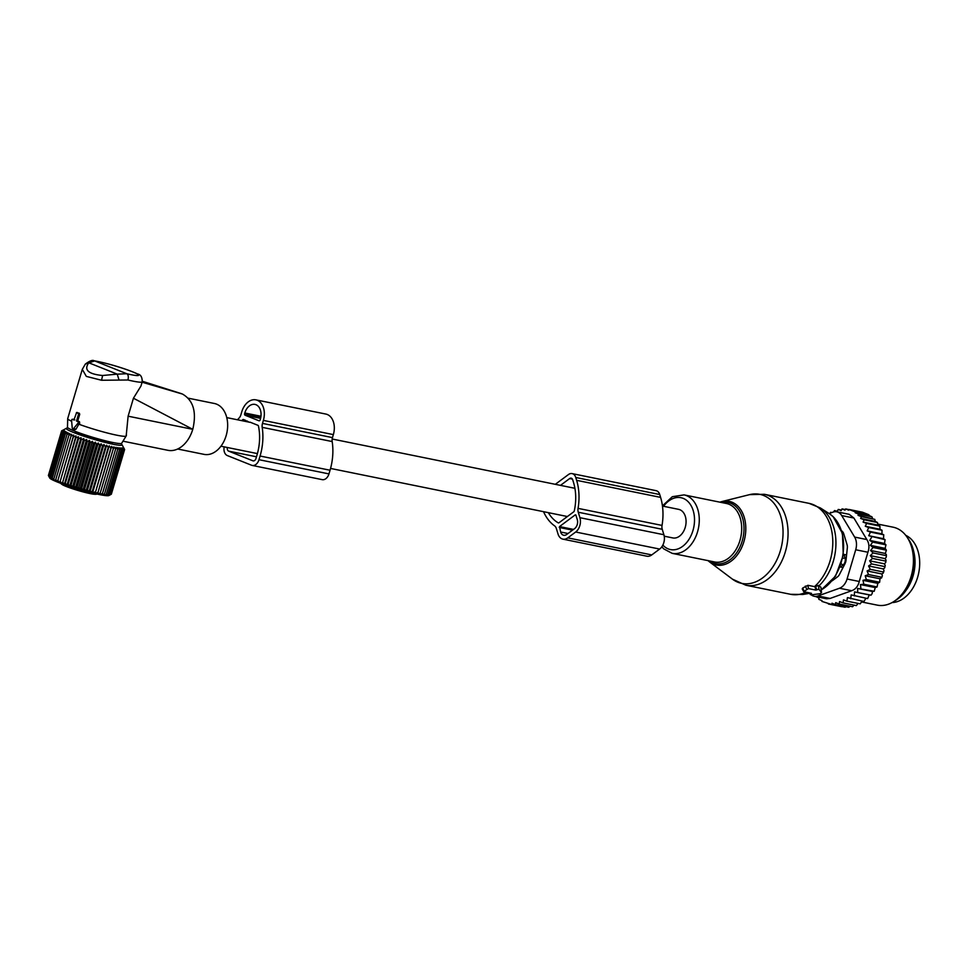 <?xml version="1.0" encoding="UTF-8"?>
<svg xmlns="http://www.w3.org/2000/svg" width="968" height="968" viewBox="0 0 968 968"><rect width="100%" height="100%" fill="white"/><g stroke="black" fill="none" stroke-linecap="round" stroke-linejoin="round"><path stroke-width="1.45" d="M664.23 536.187L672.82 537.93A14.581 10.152 -78.5 0 0 685.223 527.427A14.581 10.152 -78.5 0 0 678.616 509.349L662.463 506.07M224.189 446.853A7.95 5.53 -78.5 0 0 227.359 455.577L251.547 465.233A7.95 5.53 -78.5 0 0 252.224 465.439L322.199 479.644A7.95 5.53 -78.5 0 0 328.963 473.909L330.052 470.23A48.11 33.481 -78.5 0 0 332.181 441.553A6.631 4.61 -78.5 0 1 332.472 437.609L333.355 434.608A16.577 11.531 -78.5 0 0 325.853 414.062L255.879 399.857A16.577 11.531 -78.5 0 0 241.782 411.787L240.899 414.776A6.631 4.61 -78.5 0 1 239.036 418.103A48.11 33.481 -78.5 0 0 237.487 419.785M332.472 437.609L262.497 423.403L263.381 420.402A16.577 11.531 -78.5 0 0 255.879 399.857M262.497 423.403A6.631 4.61 -78.5 0 0 262.195 427.348A48.11 33.481 -78.5 0 1 260.077 456.025L258.988 459.703A7.95 5.53 -78.5 0 1 252.224 465.439M227.359 447.494A3.315 2.311 -78.5 0 0 228.678 451.149L252.866 460.804A3.315 2.311 -78.5 0 0 253.144 460.889A3.315 2.311 -78.5 0 0 255.963 458.505L257.052 454.827A43.475 30.25 -78.5 0 0 258.444 426.041A1.331 0.92 -78.5 0 0 257.911 425.303L250.059 422.169M245.933 421.504L245.739 420.439L243.5 419.543A1.331 0.92 -78.5 0 0 242.69 419.749A43.475 30.25 -78.5 0 0 241.734 420.656M246.392 421.6L247.034 420.959L248.837 422.096M260.174 419.834L260.356 419.204A11.931 8.301 -78.5 0 0 254.959 404.406A11.931 8.301 -78.5 0 0 244.807 412.985L244.614 413.626A1.331 0.92 -78.5 0 0 245.11 415.236L258.928 420.753A1.331 0.92 -78.5 0 0 260.174 419.834M821.469 592.585L818.904 589.197L815.903 590.105L808.437 588.592L803.682 591.63L811.523 593.36L810.361 594.606L811.317 594.836L819.944 593.723L821.517 592.731L820.9 587.237L818.505 585.422L814.959 586.717L807.929 585.301L802.702 588.036L802.738 589.161M815.903 590.105L814.959 586.717M843.793 533.925A27.177 18.912 -78.5 0 0 842.075 532.013M846.576 554.979L844.06 554.47L843.297 555.16M842.971 567.671L840.163 566.837M844.193 565.3L842.995 565.058A5.3 3.69 -78.5 0 0 845.076 558.028L844.06 554.47M841.265 563.715A5.3 2.965 -127.6 0 0 842.995 565.058L840.297 567.127M906.024 590.395A34.8 24.212 -78.5 0 0 914.929 559.214A34.8 24.212 -78.5 0 0 913.816 551.966M892.048 602.58A34.8 24.212 -78.5 0 0 919.6 560.157A34.8 24.212 -78.5 0 0 905.709 535.304M816.012 596.639L818.989 598.03L818.855 599.349L821.977 600.632L821.905 601.406L831.863 604.552L831.996 603.233L835.481 604.577L835.686 602.665L839.256 604.032L839.534 601.564L843.092 602.895L843.467 599.87L846.915 601.152L847.411 597.595L864.013 601.503L865.864 598.236M875.217 521.401L860.637 518.437L861.52 516.682L858.035 515.339L874.818 519.38L875.217 521.401L877.516 522.502L877.734 525.079L879.924 526.132L879.997 529.242L882.029 530.246L881.933 533.888L883.76 534.796L883.494 538.704L885.079 539.684L868.72 535.715L870.462 532.097L883.76 534.796M885.079 539.684L884.522 543.435L885.962 544.827L872.664 542.128L869.748 540.434L871.781 536.986M885.962 544.827L885.139 548.372L886.385 550.163L873.088 547.464L870.365 545.371L872.664 542.128M886.385 550.163L885.333 553.466L886.398 554.749A47.069 32.755 101.5 0 1 886.289 557.108L885.091 558.633L886.035 560.097A47.069 32.755 101.5 0 1 885.732 562.469L885.889 561.137L872.579 558.439L870.317 555.632L873.063 552.934L886.361 555.632L886.398 554.749M868.574 565.953L883.348 568.942L883.99 570.721A47.069 32.755 101.5 0 1 883.312 573.008L881.872 573.951L867.098 570.951L870.293 569.329L868.574 565.953L871.66 563.933L869.651 560.823L884.437 563.824L885.732 562.469M884.437 563.824L885.224 565.457A47.069 32.755 101.5 0 1 884.728 567.793L884.958 566.631L871.66 563.933M883.348 568.942L884.728 567.793M881.872 573.951L882.344 575.851A47.069 32.755 101.5 0 1 881.788 577.327A47.069 32.755 101.5 0 1 881.739 577.436M850.703 598.805L851.187 594.896L867.63 598.587L869.276 594.909L871.055 595.163L872.168 593.578L872.386 591.448L874.225 591.254L875.229 587.576L877.093 586.935L877.782 583.329L863.008 580.328L866.336 579.542L865.223 575.766L880.009 578.767L881.812 577.255L868.514 574.556L867.098 570.951M880.009 578.767L879.634 582.24L866.336 579.542M877.782 583.329L879.634 582.24M862.028 601.104L860.225 603.851L846.915 601.152M858.023 603.403L856.39 605.593L843.092 602.895M854.03 605.121L852.566 606.73L839.256 604.032M858.035 515.339L858.652 514.117L855.24 512.786L869.24 515.629L868.913 514.77L862.428 512.181L849.13 509.483L848.767 510.196L845.645 508.926L849.057 509.616M869.24 515.629L871.95 516.815L872.495 518.267M861.52 516.682L874.818 519.38M877.734 525.079L863.081 522.103L864.206 519.804L877.516 522.502M879.997 529.242L865.271 526.253L866.626 523.434L879.924 526.132M881.933 533.888L867.171 530.887L868.72 527.536L882.029 530.246M868.72 535.715L883.494 538.704M869.748 540.434L884.522 543.435M870.365 545.371L885.139 548.372M885.333 553.466L870.559 550.465L873.088 547.464M870.559 550.465L873.063 552.934M886.289 557.108L886.361 555.632M870.317 555.632L885.091 558.633M886.035 560.097L885.889 561.137M885.224 565.457L884.958 566.631M870.293 569.329L883.59 572.028L883.99 570.721M883.312 573.008L883.59 572.028M882.344 575.851L881.497 578.041M835.481 604.577L848.791 607.275L850.11 606.125M846.455 606.162L845.173 607.251L831.863 604.552M842.45 606.053L841.688 606.694L828.378 603.996M833.787 511.89L834.428 510.572L837.126 511.733L838.252 509.434L841.144 510.656L842.027 508.902L845.028 510.148L845.645 508.926M849.13 509.483L855.615 512.06L868.913 514.77M858.652 514.117L871.95 516.815M814.173 596.264A13.262 9.22 101.5 0 0 817.875 595.961L839.486 588.241A13.262 9.22 101.5 0 0 847.06 579.009L855.712 549.764A13.262 9.22 101.5 0 0 854.647 537.083L841.7 515.557L853.897 518.037L866.844 539.551C869.179 543.254 869.542 547.489 867.921 552.244L859.257 581.478C858.047 586.281 855.518 589.355 851.695 590.722L830.084 598.442L826.587 598.793L814.173 596.264A13.262 9.22 101.5 0 1 811.232 594.848M841.7 515.557A13.262 9.22 -78.5 0 0 836.763 511.806A13.262 9.22 -78.5 0 0 833.061 512.108L829.08 513.536M906.919 536.938L908.722 539.563A37.099 25.809 101.5 0 1 909.242 540.362A37.099 25.809 101.5 0 1 896.489 599.821L893.803 601.551A39.773 27.673 -78.5 0 0 907.476 537.797A39.773 27.673 -78.5 0 0 906.919 536.938A39.773 27.673 -78.5 0 0 893.089 527.185L878.024 524.124M841.712 530.863L842.305 531.396A6.631 4.61 -78.5 0 1 843.757 533.804L847.048 544.633A6.631 4.61 -78.5 0 1 847.327 547.924L846.008 560.399A6.631 4.61 -78.5 0 1 845.028 563.678L839.462 574.46A6.631 4.61 -78.5 0 1 837.501 576.855L832.105 580.861M861.762 601.987L877.274 605.133A39.773 27.673 -78.5 0 0 893.803 601.551M853.897 518.037L849.19 514.335L836.763 511.806M855.24 512.786L855.615 512.06M842.027 508.902L845.318 509.567M831.439 512.689L830.592 512.314L831.802 512.556M830.217 513.125L830.592 512.314M863.081 522.103L866.626 523.434M860.637 518.437L864.206 519.804M854.333 595.889L854.502 591.908L869.276 594.909M854.502 591.908L871.055 595.163M857.745 592.464L857.6 588.447L872.386 591.448M857.6 588.447L874.225 591.254M860.915 588.556L860.455 584.575L875.229 587.576M860.455 584.575L863.795 584.236L877.093 586.935M863.008 580.328L863.795 584.236M865.223 575.766L868.514 574.556M869.651 560.823L872.579 558.439M867.171 530.887L870.462 532.097M865.271 526.253L868.72 527.536M838.252 509.434L841.434 510.088M834.428 510.572L837.393 511.177M562.916 539.152L646.878 556.201A10.612 7.381 -78.5 0 0 651.754 554.918L659.644 549.062A10.612 7.381 -78.5 0 0 663.891 534.735L662.233 529.29A6.631 4.61 -78.5 0 1 662.039 525.418L578.065 508.369A6.631 4.61 -78.5 0 0 578.259 512.241L579.917 517.686A10.612 7.381 -78.5 0 1 575.67 532.013L567.793 537.869A10.612 7.381 -78.5 0 1 562.916 539.152A10.612 7.381 -78.5 0 1 558.016 533.973L556.358 528.516A6.631 4.61 -78.5 0 0 554.567 525.842A48.061 33.444 -78.5 0 1 543.544 511.685M662.039 525.418A48.061 33.444 -78.5 0 0 660.6 497.383L659.74 494.539A7.95 5.53 -78.5 0 0 656.062 490.655L572.1 473.606A7.95 5.53 -78.5 0 0 568.434 474.562L555.317 484.315M578.065 508.369A48.061 33.444 -78.5 0 0 576.638 480.334L575.766 477.49A7.95 5.53 -78.5 0 0 572.1 473.606M548.336 512.653A43.415 30.214 -78.5 0 0 558.197 522.841A1.331 0.92 -78.5 0 0 559.008 522.756L573.734 511.806A1.331 0.92 -78.5 0 0 574.29 510.886A43.415 30.214 -78.5 0 0 573.564 482.621L572.705 479.765A3.315 2.311 -78.5 0 0 571.168 478.156A3.315 2.311 -78.5 0 0 569.644 478.555L560.484 485.367M575.294 514.843L559.528 526.568L560.641 532.013A6.631 4.61 -78.5 0 0 563.703 535.256A6.631 4.61 -78.5 0 0 566.752 534.457L574.641 528.589A6.631 4.61 -78.5 0 0 577.291 519.647L575.851 514.952M76.593 412.574L73.907 420.003L72.08 419.301L71.559 420.124L72.213 427.808A1.331 0.92 101.5 0 0 73.701 428.413L78.299 422.81L79.703 423.294L79.461 421.673L77.73 421.056L79.715 414.34L79.34 413.227L76.593 412.574L79.715 414.34M78.565 414.074L76.508 421.032L78.202 421.709L78.299 422.81M72.733 428.727L74.778 429.707L76 429.199L78.844 424.202A30.492 2.747 16.5 0 0 87.64 427.251A30.492 2.747 16.5 0 0 126.155 435.999A30.492 2.747 16.5 0 0 126.179 435.939L126.457 435.019M118.931 379.722L117.237 374.144L126.808 373.745A5.3 2.819 -76.7 0 1 127.909 380L101.555 380.255L86.333 376.395L82.292 369.365L67.712 418.612A30.492 2.747 16.5 0 0 67.7 418.684L67.482 427.215A28.278 2.541 16.5 0 0 85.97 435.164A28.278 2.541 16.5 0 0 121.678 443.271L126.155 435.999M127.909 380A30.492 2.747 16.5 0 0 142.211 381.815L140.977 385.99L133.439 398.223L128.115 416.192L126.191 435.818M128.115 416.192L192.765 429.32A29.161 20.292 101.5 0 1 186.485 441.747A29.161 20.292 101.5 0 1 167.96 450.314L122.972 441.178M192.765 429.32L133.439 398.223M142.09 382.215L182.444 394.049C193.285 400.256 196.758 411.908 192.862 429.005M181.573 393.71L142.344 381.247L182.444 394.049M93.993 360.749A5.3 4.404 98.8 0 1 94.017 360.749A5.3 4.404 98.8 0 1 94.707 360.931L85.378 364.041C89.734 360.858 92.613 359.757 94.017 360.749C111.138 363.823 131.212 370.78 137.504 373.975C140.699 374.483 142.272 377.096 142.211 381.815M85.341 364.077L82.292 369.365M188.264 398.187L214.376 403.487A25.954 18.065 101.5 0 1 227.335 420.548A25.954 18.065 101.5 0 1 220.535 446.744A25.954 18.065 101.5 0 1 204.054 454.367L177.664 449.019M67.7 418.684A30.492 2.747 16.5 0 0 71.656 421.286M78.844 424.202L79.703 423.294M74.814 419.894L73.145 419.289M76.508 421.032L77.73 421.056M124.436 449.164L122.016 444.699A29.113 2.626 -163.5 0 1 108.706 443.296A29.113 2.626 -163.5 0 1 79.836 434.838A29.113 2.626 -163.5 0 1 66.429 428.231A29.113 2.626 -163.5 0 1 68.244 428.074M123.444 447.313L124.618 449.515L111.405 493.97M78.432 436.798L64.348 484.387L62.69 482.245L75.855 437.814L78.432 436.798L78.529 438.746L81.046 437.705L81.336 439.702L83.768 438.613L84.264 440.658L86.588 439.52L87.265 441.614L89.48 440.416L90.339 442.558L92.408 441.299L93.424 443.477L95.348 442.158L96.51 444.36L98.264 442.993L99.571 445.207L101.144 443.78L102.56 446.018L103.951 444.506L105.464 446.768L106.649 445.195L108.247 447.446L109.227 445.812L110.884 448.063L111.647 446.357L113.353 448.607L113.897 446.841L115.628 449.067L115.954 447.24L117.672 449.442L117.793 447.555L119.487 449.733L119.403 447.785L121.048 449.926L120.758 447.93L122.343 450.035L121.859 447.978L123.359 450.047L122.682 447.942L124.073 449.963L123.226 447.821L124.497 449.781L111.344 494.212L108.888 495.543A30.964 2.783 16.5 0 1 64.154 484.557A30.964 2.783 16.5 0 1 49.743 478.023L48.4 475.494L61.565 431.062L66.429 428.231M109.13 495.41L110.921 494.382L124.073 449.963M113.897 446.841L99.813 494.418L102.463 493.486L101.87 494.817L104.52 493.874L103.709 495.132L107.896 494.358L106.674 495.507L109.19 494.454L107.763 495.568L110.921 494.382M99.813 494.418L113.353 448.607M111.647 446.357L97.562 493.946L100.188 493.027M97.562 493.946L110.884 448.063M109.227 445.812L95.13 493.39L97.732 492.494M95.13 493.39L108.247 447.446M106.649 445.195L92.553 492.772L95.094 491.877M92.553 492.772L92.311 491.187L105.464 446.768M103.951 444.506L89.855 492.095L92.311 491.187M89.855 492.095L89.407 490.437L102.56 446.018M101.144 443.78L87.047 491.357L89.407 490.437M87.047 491.357L86.406 489.639L99.571 445.207M98.264 442.993L84.168 490.57L86.406 489.639M84.168 490.57L83.357 488.792L96.51 444.36M95.348 442.158L81.252 489.748L83.357 488.792M81.252 489.748L80.271 487.896L93.424 443.477M92.408 441.299L78.311 488.888L80.271 487.896M78.311 488.888L77.174 486.977L90.339 442.558M89.48 440.416L75.383 488.005L77.174 486.977M75.383 488.005L74.112 486.045L87.265 441.614M86.588 439.52L72.491 487.098L74.112 486.045M72.491 487.098L71.1 485.089L84.264 440.658M83.768 438.613L69.672 486.19L71.1 485.089M69.672 486.19L68.171 484.133L81.336 439.702M81.046 437.705L66.949 485.283L68.171 484.133M66.949 485.283L65.364 483.177L78.529 438.746M64.348 484.387L65.364 483.177M120.589 443.574A29.113 2.626 -163.5 0 1 122.016 444.699M124.618 449.515L123.48 447.615L124.497 449.781M110.195 494.466L123.359 450.047M109.19 494.454L122.343 450.035M107.896 494.358L121.048 449.926M106.335 494.152L119.487 449.733M104.52 493.874L117.672 449.442M102.463 493.486L115.628 449.067M61.674 430.796L63.634 429.816L61.746 431.425L63.985 430.494L62.23 431.861L64.59 430.954L63.017 432.394L65.473 431.486L64.094 432.986L66.623 432.091L65.437 433.652L68.038 432.756L67.058 434.39L69.696 433.482L68.934 435.176L71.584 434.257L71.027 436.024L73.689 435.068L73.35 436.895L75.976 435.927L62.69 482.245M61.879 483.504L60.185 481.326L73.35 436.895M73.689 435.068L60.185 481.326M59.593 482.657L57.874 480.443L71.027 436.024M61.746 431.425L48.581 475.857L49.888 478.071L49.065 476.292L50.493 478.531L49.852 476.813L51.377 479.063L50.929 477.418L52.526 479.668L52.284 478.083L55.599 481.06L55.769 479.608L57.487 481.834L57.874 480.443M75.976 435.927L75.855 437.814M105.899 441.662L105.645 441.614A20.376 1.839 -163.5 0 1 104.399 441.335L102.632 440.803A19.36 1.742 -163.5 0 1 101.241 440.452L100.188 440.283A20.376 1.839 -163.5 0 1 98.748 439.908L97.102 439.351A19.36 1.742 -163.5 0 1 95.59 438.928L94.15 438.601A20.376 1.839 -163.5 0 1 92.662 438.165L91.294 437.657A19.36 1.742 -163.5 0 1 89.806 437.185L88.112 436.737A20.376 1.839 -163.5 0 1 86.709 436.278L85.765 435.854A19.36 1.742 -163.5 0 1 84.434 435.394L82.667 434.874A20.376 1.839 -163.5 0 1 81.493 434.438L81.058 434.136A19.36 1.742 -163.5 0 1 80.017 433.724L78.347 433.18A20.376 1.839 -163.5 0 1 77.513 432.805L77.634 432.672A19.36 1.742 -163.5 0 1 76.992 432.345L75.564 431.825A20.376 1.839 -163.5 0 1 75.165 431.571L75.831 431.619A19.36 1.742 -163.5 0 1 75.794 431.583L75.831 431.619M112.336 442.4A19.36 1.742 -163.5 0 1 112.203 442.424L112.736 442.739A20.376 1.839 -163.5 0 1 112.215 442.727L110.727 442.376A19.36 1.742 -163.5 0 1 109.977 442.291L109.965 442.461A20.376 1.839 -163.5 0 1 109.033 442.303L107.315 441.844A19.36 1.742 -163.5 0 1 106.202 441.614L105.923 441.589M55.769 479.608L68.934 435.176M53.905 478.821L67.058 434.39M52.284 478.083L65.437 433.652M50.929 477.418L64.094 432.986M49.852 476.813L63.017 432.394M49.065 476.292L62.23 431.861M333.355 434.608L263.381 420.402M332.181 441.553L262.195 427.348M330.052 470.23L260.077 456.025M328.963 473.909L258.988 459.703M256.472 456.787L228.678 451.149M245.34 420.281L242.69 419.749M260.573 418.37L245.11 415.236M260.864 416.918L244.614 413.626M260.949 416.264L244.807 412.985M732.449 579.154A45.423 31.617 -78.5 0 0 776.481 560.666A45.423 31.617 -78.5 0 0 771.448 500.577A45.423 31.617 -78.5 0 0 749.595 494.636L764.333 494.285A46.404 32.295 -78.5 0 1 776.215 500.637A46.404 32.295 -78.5 0 1 784.201 555.317A46.404 32.295 -78.5 0 1 745.868 585.229L732.449 579.154L709.629 561.972A32.476 22.603 101.5 0 1 708.031 560.629M749.595 494.636L721.898 501.557A32.476 22.603 101.5 0 1 737.507 505.804A32.476 22.603 101.5 0 1 741.113 548.759A32.476 22.603 101.5 0 1 709.629 561.972L707.886 560.496M709.653 560.968A31.206 21.72 -78.5 0 0 739.637 547.67A31.206 21.72 -78.5 0 0 736.031 506.688A31.206 21.72 -78.5 0 0 721.523 502.501M814.487 586.632A46.404 32.295 -78.5 0 0 820.937 509.712A46.404 32.295 -78.5 0 0 809.066 503.36L764.333 494.285M661.834 546.787L663.733 548.868L672.155 553.345L714.565 561.96A29.826 20.764 -78.5 0 0 739.213 542.733A29.826 20.764 -78.5 0 0 734.071 507.583A29.826 20.764 -78.5 0 0 726.436 503.493L684.025 494.89L672.324 496.705L662.439 505.889M818.952 585.846A45.726 31.823 -78.5 0 0 824.252 511.019A45.726 31.823 -78.5 0 0 820.344 507.946L809.066 503.36M672.155 553.345A29.826 20.764 -78.5 0 0 696.791 534.13A29.826 20.764 -78.5 0 0 691.66 498.968A29.826 20.764 -78.5 0 0 684.025 494.89M662.85 545.093A26.463 18.416 -78.5 0 0 663.685 545.94A26.463 18.416 -78.5 0 0 690.16 537.361A26.463 18.416 -78.5 0 0 687.752 501.327A26.463 18.416 -78.5 0 0 663.564 506.288M821.227 589.863A41.733 29.04 -78.5 0 0 842.85 554.991A41.733 29.04 -78.5 0 0 832.928 516.513A41.733 29.04 -78.5 0 0 829.346 513.706L820.344 507.946M809.671 593.311L802.774 594.485A45.726 31.823 -78.5 0 0 808.595 592.767M816.75 589.476L815.371 586.33M818.904 589.197L818.505 585.422M810.676 593.989L810.289 593.118M745.868 585.229L790.602 594.304A46.404 32.295 -78.5 0 0 806.017 592.247M803.997 591L802.702 588.036M806.622 589.052L805.34 586.088M808.437 588.592L807.929 585.301M842.692 558.379A5.3 2.287 164 0 1 845.076 558.028L846.226 558.258M854.647 537.083L866.844 539.551M847.06 579.009L859.257 581.478M855.712 549.764L867.921 552.244M817.875 595.961L830.084 598.442M839.486 588.241L851.695 590.722M662.233 529.29L578.259 512.241M663.891 534.735L579.917 517.686M659.644 549.062L575.67 532.013M660.6 497.383L576.638 480.334M659.74 494.539L575.766 477.49M651.754 554.918L567.793 537.869M572.415 479.112L569.644 478.555M573.54 529.411L559.528 526.568M568.022 533.513L560.641 532.013M572.536 530.149L559.262 527.463M122.162 368.106A25.192 2.263 16.5 0 0 94.707 360.931L126.808 373.745A25.192 2.263 16.5 0 0 138.497 374.894A25.192 2.263 16.5 0 0 122.162 368.106M101.555 380.255L102.608 375.499L117.237 374.144L88.79 362.782C83.635 369.885 88.245 374.132 102.608 375.499M78.202 421.709L79.461 421.673M73.701 428.413L76 429.199M72.213 419.325L73.471 419.277M78.323 413.263L79.34 413.227M62.823 484.085A18.731 1.682 16.5 0 0 62.86 484.109A18.731 1.682 16.5 0 0 78.517 489.675A18.731 1.682 16.5 0 0 94.622 493.499M63.44 485.258A17.727 1.597 16.5 0 0 83.684 492.059A17.727 1.597 16.5 0 0 95.505 493.716M220.958 446.2L257.403 453.593M330.56 468.439L567.393 516.525M226.766 417.607L249.913 422.314M332.169 439.012L574.907 488.296M721.898 501.557L719.889 502.162M821.239 589.948L835.481 576.202L843.273 555.366L842.462 533.441L833.145 516.694L829.346 513.706M821.517 592.731L820.985 587.37M810.361 594.606L809.466 592.948M790.602 594.304L802.774 594.485M803.682 591.63L802.218 588.871M72.08 419.301L73.314 419.241M76.46 412.549L77.44 412.513M96.897 493.365C97.683 494.418 95.82 494.575 91.294 493.825C80.598 491.514 71.269 488.634 63.283 485.21C60.96 483.891 60.197 483.056 60.984 482.729"/></g></svg>

